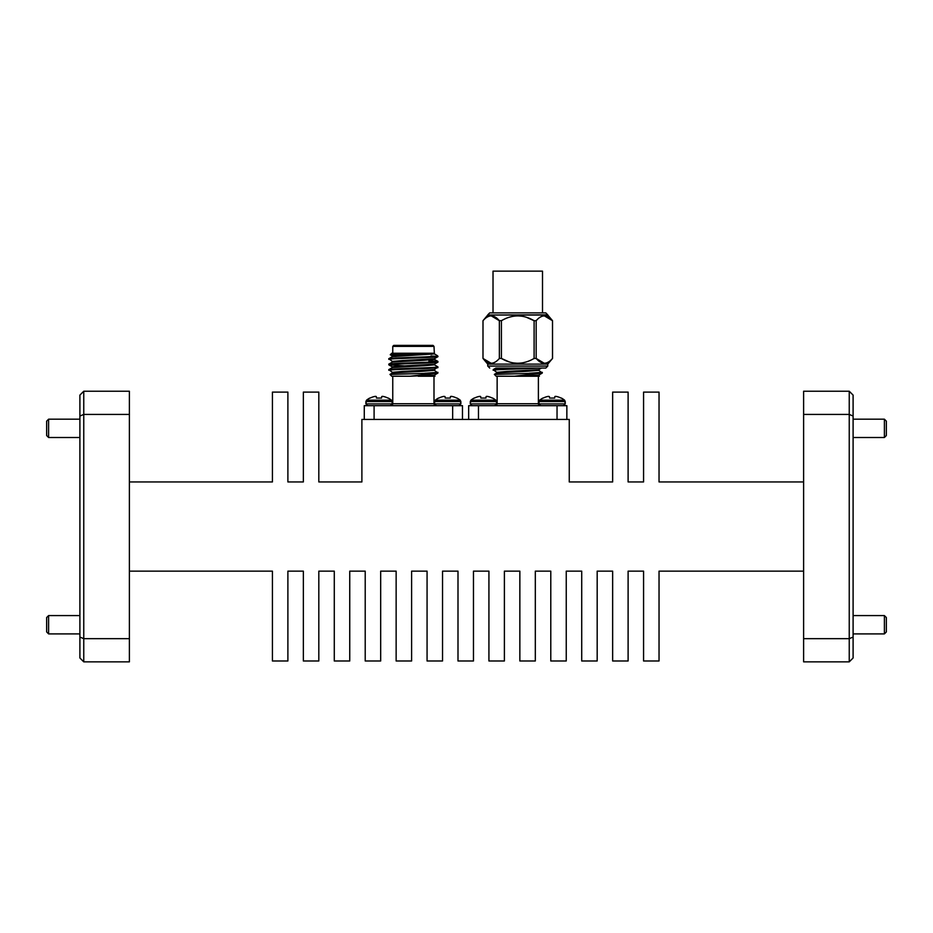<?xml version="1.0" encoding="UTF-8"?>
<svg xmlns="http://www.w3.org/2000/svg" width="933" height="933" viewBox="0 0 933 933"><rect width="100%" height="100%" fill="white"/><g stroke="black" fill="none" stroke-linecap="round" stroke-linejoin="round"><path stroke-width="1.4" d="M538.714 370.238L542.306 373.025L514.491 376.221L496.158 376.221L494.35 374.378L496.799 372.967L528.265 371.206L538.773 370.296L538.773 369.608M522.993 368.057L493.207 369.608L496.799 372.395M504.17 368.057L495.866 368.057L493.207 369.608M538.551 368.057C527.133 368.792 491.843 369.55 493.207 370.296M538.388 376.221L538.388 403.721A1.959 1.959 0 0 0 540.347 405.68M497.137 376.221L497.137 403.721L538.388 403.721M539.449 376.139L538.714 375.696M540.79 405.68L539.006 403.896L539.006 401.563L539.006 403.896L565.246 403.896L563.462 405.68M547.123 396.607L547.123 396.607A19.838 19.756 0 0 0 543.274 398.053L542.913 398.053A19.861 19.861 0 0 0 539.671 400.175L539.006 401.563L565.246 401.563L565.246 403.896L564.582 400.175A19.861 19.861 0 0 0 561.339 398.053L560.978 398.053A19.838 19.756 0 0 0 557.129 396.607L556.931 396.56A19.686 18.112 -77.1 0 0 555.683 396.373A19.686 18.112 -77.1 0 1 556.931 396.56L557.129 396.607M494.735 405.68L496.508 403.896L496.508 401.563L496.508 403.896L470.279 403.896L472.051 405.68M496.508 401.563L495.843 400.175L496.508 401.563L470.279 401.563L470.279 403.896L470.932 400.175L495.843 400.175A19.861 19.861 0 0 0 492.601 398.053L492.239 398.053A19.838 19.756 180 0 0 488.402 396.607L488.192 396.56A19.686 18.112 102.9 0 0 486.944 396.373L486.944 396.373M495.178 405.68A1.959 1.959 0 0 0 497.137 403.721M487.749 314.864L489.72 312.893L545.805 312.893L547.764 314.864L487.749 315.027L547.764 315.027L552.534 320.707C547.076 314.328 541.63 314.328 536.16 320.707L536.16 358.447C541.595 364.815 547.041 364.815 552.511 358.447L552.511 320.707L552.534 358.447L547.764 364.127L487.749 364.127L482.991 358.447C488.449 364.815 493.895 364.815 499.365 358.447L499.353 358.447M491.19 315.832L499.365 320.707C493.93 314.328 488.472 314.328 483.014 320.707L482.991 358.447L491.19 363.31M486.933 317.208L488.799 316.275M509.266 361.934L501.429 358.459L499.365 358.447L499.365 320.707L501.557 320.625M526.259 317.208L534.108 320.707C523.25 314.328 512.345 314.328 501.406 320.707L501.406 358.447C512.275 364.815 523.18 364.815 534.108 358.447L533.968 358.529M544.336 363.31L536.16 358.447L534.108 358.447L534.108 320.707L536.16 320.707M495.435 361.934L493.569 362.879M489.72 368.057L487.749 366.086L547.764 366.086L545.805 368.057L499.68 368.057M493.021 312.893L493.021 271.141L542.505 271.141L542.505 312.893M434.335 370.238L437.927 373.025L410.112 376.221L391.778 376.221L389.959 374.413L392.42 372.967L423.885 371.206L434.381 370.296L434.381 369.608M434.335 364.78L437.927 366.879C439.431 367.789 387.323 368.698 388.828 369.608L392.42 372.395M437.927 356.184L437.099 356.184L437.414 355.671L437.892 356.698L434.335 358.75L402.881 360.523L392.373 361.421L392.373 362.109M429.32 360.663L437.892 361.386L437.892 362.156L434.335 364.208L402.881 365.969L392.373 366.879L392.373 367.567M437.099 356.184C431.268 357.047 387.312 357.852 388.828 358.704L392.42 361.479M437.927 366.879L434.335 369.666L402.881 371.427L392.373 372.337L392.373 373.025M437.927 361.421C439.431 362.331 387.323 363.252 388.828 364.15L388.874 364.885L404.887 365.888M392.758 353.245L392.758 346.365L393.738 345.385L433.017 345.385L433.997 346.365L434.381 353.922L392.42 356.604L388.828 358.704M437.927 356.651C439.431 357.561 387.323 358.47 388.828 359.38M434.381 358.704L434.381 359.38L423.885 360.29L392.42 362.051L388.828 364.15M437.927 362.109C439.431 363.019 387.323 363.928 388.828 364.838M434.381 364.15L434.381 364.838L423.885 365.748L392.42 367.509L388.828 369.608M437.927 367.567C439.431 368.477 387.323 369.386 388.828 370.296M437.414 355.671L434.335 353.875M431.722 354.365L430.859 354.248M390.262 354.75L391.778 353.245L433.25 353.245L390.262 354.75L392.42 356.021M430.859 356.056L434.51 356.184M433.997 376.221L433.997 403.721A1.959 1.959 0 0 0 435.968 405.68M392.758 376.221L392.758 403.721L433.997 403.721M435.07 376.139L434.335 375.696M389.971 374.413L437.927 373.025M428.888 361.094L430.043 359.951M436.411 405.68L434.626 403.896L434.626 401.563L434.626 403.896L460.867 403.896L459.083 405.68M442.743 396.607L442.743 396.607A19.838 19.756 0 0 0 438.895 398.053L438.533 398.053A19.861 19.861 0 0 0 435.291 400.175L434.626 401.563L460.867 401.563L460.867 403.896L460.202 400.175A19.861 19.861 0 0 0 456.96 398.053L456.599 398.053A19.838 19.756 0 0 0 452.75 396.607L452.54 396.56A19.686 18.112 -77.1 0 0 451.304 396.373A19.686 18.112 -77.1 0 1 452.54 396.56L452.75 396.607M390.344 405.68L392.128 403.896L392.128 401.563L392.128 403.896L365.888 403.896L367.672 405.68M392.128 401.563L391.463 400.175L392.128 401.563L365.888 401.563L365.888 403.896L366.552 400.175L391.463 400.175A19.861 19.861 0 0 0 388.221 398.053L387.86 398.053A19.838 19.756 180 0 0 384.011 396.607L383.801 396.56A19.686 18.112 102.9 0 0 382.565 396.373L382.565 396.373M390.799 405.68A1.959 1.959 0 0 0 392.758 403.721M886.35 617.541L886.35 631.944L884.391 633.904L884.391 615.582L886.35 617.541M886.35 421.156L886.35 435.548L884.391 437.507L884.391 419.185L886.35 421.156M48.609 633.904L46.65 631.944L46.65 617.541L48.609 615.582L48.609 633.904L79.9 633.904M48.609 437.507L46.65 435.548L46.65 421.156L48.609 419.185L48.609 437.507L79.9 437.507M129.384 638.662L129.384 661.859L83.76 661.859L79.9 657.987L79.9 395.102L83.76 391.23L129.384 391.23L129.384 414.427L83.76 414.427L83.76 638.662L129.384 638.662L129.384 414.427M79.9 637.064L83.76 638.662L83.76 661.859M83.76 391.23L83.76 414.427L79.9 416.036M803.616 481.941L659.036 481.941L659.036 392.105L643.572 392.105L643.572 481.941L628.107 481.941L628.107 392.105L612.643 392.105L612.643 481.941L569.258 481.941L569.258 419.43L361.887 419.43L361.887 481.941L318.818 481.941L318.818 392.105L303.353 392.105L303.353 481.941L287.889 481.941L287.889 392.105L272.424 392.105L272.424 481.941L129.384 481.941M129.384 571.148L272.424 571.148L272.424 660.984L287.889 660.984L287.889 571.148L303.353 571.148L303.353 660.984L318.818 660.984L318.818 571.148L334.282 571.148L334.282 660.984L349.747 660.984L349.747 571.148L365.211 571.148L365.211 660.984L380.676 660.984L380.676 571.148L396.14 571.148L396.14 660.984L411.605 660.984L411.605 571.148L427.069 571.148L427.069 660.984L442.534 660.984L442.534 571.148L457.998 571.148L457.998 660.984L473.463 660.984L473.463 571.148L488.927 571.148L488.927 660.984L504.391 660.984L504.391 571.148L519.856 571.148L519.856 660.984L535.32 660.984L535.32 571.148L550.785 571.148L550.785 660.984L566.249 660.984L566.249 571.148L581.714 571.148L581.714 660.984L597.178 660.984L597.178 571.148L612.643 571.148L612.643 660.984L628.107 660.984L628.107 571.148L643.572 571.148L643.572 660.984L659.036 660.984L659.036 571.148L803.616 571.148M803.616 414.427L803.616 391.23L849.24 391.23L853.1 395.102L853.1 637.064L849.24 638.662L849.24 661.859L803.616 661.859L803.616 638.662L849.24 638.662L849.24 414.427L803.616 414.427L803.616 638.662M853.1 637.064L853.1 657.987L849.24 661.859M853.1 416.036L849.24 414.427L849.24 391.23M381.69 396.607L381.562 398.053L381.69 396.607A19.686 7.499 95.4 0 1 382.262 396.373A19.686 7.499 95.4 0 0 381.737 396.56L381.562 398.053L376.454 398.053L376.291 396.56A19.686 7.499 -95.4 0 0 375.754 396.373L375.754 396.373M375.463 396.373A19.686 18.112 -102.9 0 0 374.215 396.56A19.686 18.112 -102.9 0 1 375.463 396.373M374.215 396.56L374.005 396.607A19.838 19.756 180 0 0 370.156 398.053L369.795 398.053A19.861 19.861 0 0 0 366.552 400.175L365.888 401.563M450.476 396.56L450.301 398.053L450.476 396.56A19.686 7.499 -84.6 0 1 451.001 396.373L451.001 396.373M445.193 398.053L445.029 396.56L445.193 398.053L450.301 398.053L450.429 396.607L450.301 398.053M442.953 396.56A19.686 18.112 77.1 0 1 444.19 396.373M364.278 419.43L364.278 405.68L462.476 405.68L462.476 419.43M374.098 405.68L374.098 419.43M452.657 419.43L452.657 405.68M434.428 353.245L402.881 355.065L392.373 355.974L392.373 356.651M394.018 356.313L395.895 356.488M437.892 373.06L434.335 375.124L410.112 376.221M434.381 353.245L433.25 353.245L434.381 353.245M437.927 372.337L424.865 373.27M434.708 376.221L418.171 376.221M434.381 375.066L434.381 375.742L431.338 376.221M433.997 346.365L392.758 346.365M405.19 361.094L397.866 361.094M500.555 368.057L503.738 368.057M526.259 361.934L522.538 362.879M517.757 363.31L512.987 362.879M548.581 361.934L546.726 362.879M540.09 317.208L541.945 316.275M544.336 315.832L552.511 320.707M509.266 317.208L512.987 316.275M517.757 315.832L522.538 316.275M516.334 368.057L506.817 368.057M501.581 368.057L503.867 368.057M512.24 368.057L513.29 368.057M485.941 398.053L486.07 396.607A19.686 7.499 95.4 0 1 486.653 396.373A19.686 7.499 95.4 0 0 486.116 396.56L485.941 398.053L480.845 398.053L480.67 396.56L480.845 398.053M480.717 396.607L480.67 396.56A19.686 7.499 -95.4 0 0 480.133 396.373L480.133 396.373M479.842 396.373A19.686 18.112 -102.9 0 0 478.594 396.56A19.686 18.112 -102.9 0 1 479.842 396.373M478.594 396.56L478.384 396.607A19.838 19.756 180 0 0 474.535 398.053L474.174 398.053A19.861 19.861 0 0 0 470.932 400.175A19.861 19.861 0 0 1 474.174 398.053M554.855 396.56L554.68 398.053L554.855 396.56A19.686 7.499 -84.6 0 1 555.38 396.373L555.38 396.373M549.584 398.053L549.409 396.56L549.584 398.053L554.68 398.053L554.808 396.607M547.333 396.56A19.686 18.112 77.1 0 1 548.581 396.373M468.658 419.43L468.658 405.68L566.856 405.68L566.856 419.43M478.477 405.68L478.477 419.43M557.036 419.43L557.036 405.68M494.35 374.413L542.306 373.025M539.099 376.221L514.491 376.221M541.502 368.057L538.714 369.666L507.26 371.427L496.753 372.337L496.753 373.025M542.271 373.06L538.714 375.124L522.55 376.221M542.306 372.337L529.244 373.27M538.773 375.066L538.773 375.742L535.717 376.221M542.913 398.053A19.861 19.861 0 0 0 539.671 400.175L564.582 400.175A19.861 19.861 0 0 0 561.339 398.053M438.533 398.053A19.861 19.861 0 0 0 435.291 400.175L460.202 400.175A19.861 19.861 0 0 0 456.96 398.053M487.749 315.027L482.991 320.707L482.991 358.447M547.764 366.086L547.764 364.127M853.1 615.582L884.391 615.582M853.1 419.185L884.391 419.185M79.9 615.582L48.609 615.582M79.9 419.185L48.609 419.185M853.1 437.507L884.391 437.507M853.1 633.904L884.391 633.904M460.867 401.563L460.202 400.175M391.463 400.175A19.861 19.861 0 0 0 388.221 398.053M434.626 401.563L435.291 400.175M392.42 366.937L388.874 364.885M437.892 361.386L434.335 359.322M487.749 366.086L487.749 364.127M565.246 401.563L564.582 400.175M495.843 400.175A19.861 19.861 0 0 0 492.601 398.053M470.279 401.563L470.932 400.175M539.006 401.563L539.671 400.175"/></g></svg>
